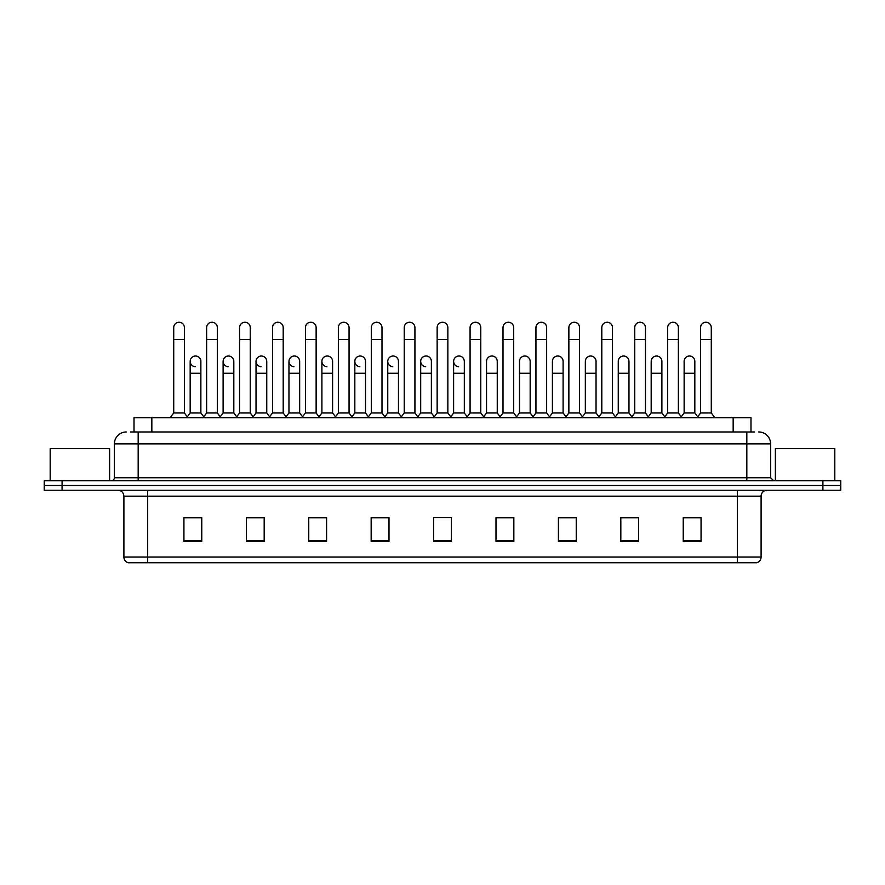 <?xml version="1.0" encoding="UTF-8"?>
<svg xmlns="http://www.w3.org/2000/svg" width="885" height="885" viewBox="0 0 885 885"><rect width="100%" height="100%" fill="white"/><g stroke="black" fill="none" stroke-linecap="round" stroke-linejoin="round"><path stroke-width="1.33" d="M134.011 431.98L134.011 417.709L750.989 417.709L750.989 431.98M761.1 557.041C760.934 559.895 759.507 561.787 756.819 562.749L737.327 562.749L737.327 557.041L761.1 557.041L761.1 496.175A5.941 5.941 0 0 1 767.041 490.235M737.327 562.749L128.181 562.749A5.941 5.941 0 0 1 123.9 557.041L123.9 496.175C123.546 492.569 121.566 490.589 117.959 490.235M840.75 490.235L840.75 485.478L44.25 485.478L44.25 490.235L62.083 490.235L62.083 485.478L44.25 485.478L44.25 480.721L62.083 480.721L62.083 485.478L840.75 485.478L840.75 490.235L62.083 490.235M701.064 541.41L701.064 517.636L683.231 517.636L683.231 541.41L701.064 541.41M638.649 541.41L638.649 517.636L620.816 517.636L620.816 541.41L638.649 541.41M576.246 541.41L576.246 517.636L558.413 517.636L558.413 541.41L576.246 541.41M513.831 541.41L513.831 517.636L495.998 517.636L495.998 541.41L513.831 541.41M201.769 541.41L201.769 517.636L183.936 517.636L183.936 541.41L201.769 541.41M264.184 541.41L264.184 517.636L246.351 517.636L246.351 541.41L264.184 541.41M326.587 541.41L326.587 517.636L308.754 517.636L308.754 541.41L326.587 541.41M389.002 541.41L389.002 517.636L371.169 517.636L371.169 541.41L389.002 541.41M451.416 541.41L451.416 517.636L433.584 517.636L433.584 541.41L451.416 541.41M568.281 517.636L563.701 517.758M634.136 517.758L629.556 517.758M699.991 517.758L695.422 517.758M683.53 517.758L701.064 517.758M387.165 517.758L382.585 517.636M321.299 517.758L316.719 517.636M255.444 517.758L250.864 517.636M183.936 517.758L201.47 517.758M189.578 517.758L185.009 517.758M502.415 517.636L497.835 517.758M436.559 517.636L448.441 517.636M389.002 517.758L371.169 517.758M326.587 517.758L308.754 517.758M264.184 517.758L246.351 517.758M513.831 517.758L495.998 517.758M576.246 517.758L558.413 517.758M638.649 517.758L620.816 517.758M130.714 431.98L754.562 431.98M130.438 431.98L138.171 431.98L138.171 443.872L114.386 443.872L114.386 477.745A2.976 2.976 0 0 1 111.421 480.721M126.278 431.98A11.892 11.892 0 0 0 114.386 443.872M758.722 431.98A11.892 11.892 0 0 1 770.614 443.872L770.614 477.745L773.578 480.721M840.75 480.721L840.75 485.478L840.75 480.721L62.083 480.721M173.714 339.486L184.412 339.486L184.412 412.963L173.714 412.963L173.714 327.605A5.354 5.354 0 0 1 179.401 322.262A5.354 5.354 0 0 1 184.412 327.605A5.354 5.354 0 0 0 179.401 322.262M173.714 412.963L170.141 417.709L173.714 412.963M190.175 412.963L190.175 373.249L200.873 373.249L200.873 412.963L190.175 412.963L187.288 416.802L184.412 412.963L187.974 417.709M195.187 366.7A5.354 5.354 0 0 1 190.175 361.368A5.354 5.354 0 0 1 195.862 356.024A5.354 5.354 0 0 1 200.873 361.368L200.873 373.249M200.873 412.963L203.76 416.802M206.636 339.486L217.345 339.486L217.345 412.963L206.636 412.963L206.636 327.605A5.354 5.354 0 0 1 212.323 322.262A5.354 5.354 0 0 1 217.345 327.605A5.354 5.354 0 0 0 212.323 322.262M206.636 412.963L203.074 417.709M217.345 395.13L217.345 412.963L220.907 417.709M239.57 339.486L250.267 339.486L250.267 412.963L239.57 412.963L239.57 327.605A5.354 5.354 0 0 1 245.256 322.262A5.354 5.354 0 0 1 250.267 327.605A5.354 5.354 0 0 0 245.256 322.262M239.57 412.963L236.007 417.709M250.267 395.13L250.267 412.963L253.84 417.709M272.503 339.486L283.2 339.486L283.2 412.963L272.503 412.963L272.503 327.605A5.354 5.354 0 0 1 278.189 322.262A5.354 5.354 0 0 1 283.2 327.605A5.354 5.354 0 0 0 278.189 322.262M272.503 395.13L272.503 412.963L268.929 417.709M283.2 412.963L286.762 417.709M305.436 339.486L316.133 339.486L316.133 412.963L305.436 412.963L305.436 327.605A5.354 5.354 0 0 1 311.111 322.262A5.354 5.354 0 0 1 316.133 327.605A5.354 5.354 0 0 0 311.111 322.262M305.436 412.963L301.862 417.709M316.133 412.963L319.695 417.709M228.12 366.7A5.354 5.354 0 0 1 223.108 361.368A5.354 5.354 0 0 1 228.795 356.024A5.354 5.354 0 0 1 233.806 361.368L233.806 373.249L223.108 373.249L223.108 361.368M233.806 373.249L233.806 412.963L223.108 412.963L223.108 373.249M223.108 412.963L220.221 416.802M233.806 412.963L236.693 416.802M261.053 366.7A5.354 5.354 0 0 1 256.03 361.368A5.354 5.354 0 0 1 261.717 356.024A5.354 5.354 0 0 1 266.739 361.368L266.739 373.249L256.03 373.249L256.03 361.368M266.739 373.249L266.739 412.963L256.03 412.963L256.03 373.249M256.03 412.963L253.154 416.802L250.267 412.963M266.739 412.963L269.615 416.802M293.975 366.7A5.354 5.354 0 0 1 288.964 361.368A5.354 5.354 0 0 1 294.65 356.024A5.354 5.354 0 0 1 299.661 361.368L299.661 373.249L288.964 373.249L288.964 361.368M299.661 373.249L299.661 412.963L288.964 412.963L288.964 373.249M288.964 412.963L286.087 416.802M299.661 412.963L302.548 416.802M371.291 395.13L371.291 412.963L381.988 412.963L381.988 395.13M418.483 417.709L414.921 412.963L414.921 339.486L404.224 339.486L404.224 412.963L414.921 412.963L414.921 395.13M437.146 395.13L437.146 412.963L447.854 412.963L447.854 395.13M486.54 412.963L486.54 373.249L497.248 373.249L497.248 412.963L486.54 412.963L483.664 416.802L480.776 412.963L470.079 412.963L467.203 416.802L464.315 412.963L453.618 412.963L453.618 361.368A5.354 5.354 0 0 1 459.304 356.024A5.354 5.354 0 0 1 464.315 361.368L464.315 373.249L453.618 373.249M519.473 412.963L519.473 373.249L530.17 373.249L530.17 412.963L519.473 412.963L516.597 416.802L513.709 412.963L503.012 412.963L500.125 416.802L497.248 412.963M552.406 412.963L552.406 373.249L563.103 373.249L563.103 412.963L552.406 412.963L549.519 416.802L546.642 412.963L546.642 407.012M530.17 412.963L533.058 416.802L535.945 412.963L535.945 339.486L546.642 339.486L546.642 412.963L535.945 412.963L535.945 407.012M585.339 412.963L585.339 373.249L596.036 373.249L596.036 412.963L585.339 412.963L582.452 416.802L579.564 412.963L579.564 395.13M563.103 412.963L565.991 416.802L568.867 412.963L568.867 339.486L579.564 339.486L579.564 412.963L568.867 412.963L568.867 407.012M618.261 412.963L618.261 373.249L628.969 373.249L628.969 412.963L618.261 412.963L615.385 416.802L612.497 412.963L612.497 407.012M596.036 412.963L598.913 416.802L601.8 412.963L601.8 339.486L612.497 339.486L612.497 412.963L601.8 412.963L601.8 407.012M664.093 417.709L667.655 412.963L667.655 339.486L678.364 339.486L678.364 412.963L667.655 412.963L664.779 416.802L661.892 412.963L651.194 412.963L651.194 361.368A5.354 5.354 0 0 1 656.88 356.024A5.354 5.354 0 0 1 661.892 361.368L661.892 373.249L651.194 373.249M109.629 480.721L109.629 448.618L50.191 448.618L50.191 480.721M834.809 480.721L834.809 448.618L775.371 448.618L775.371 480.721M338.358 339.486L349.055 339.486L349.055 412.963L338.358 412.963L338.358 327.605A5.354 5.354 0 0 1 344.044 322.262A5.354 5.354 0 0 1 349.055 327.605A5.354 5.354 0 0 0 344.044 322.262M338.358 412.963L334.795 417.709M349.055 412.963L352.628 417.709M367.729 417.709L371.291 412.963L371.291 327.605A5.354 5.354 0 0 1 376.977 322.262A5.354 5.354 0 0 1 381.988 327.605A5.354 5.354 0 0 0 376.977 322.262M385.561 417.709L381.988 412.963L381.988 339.486L371.291 339.486M404.224 339.486L404.224 327.605A5.354 5.354 0 0 1 409.91 322.262A5.354 5.354 0 0 1 414.921 327.605A5.354 5.354 0 0 0 409.91 322.262M404.224 412.963L400.651 417.709M326.908 366.7A5.354 5.354 0 0 1 321.897 361.368A5.354 5.354 0 0 1 327.583 356.024A5.354 5.354 0 0 1 332.594 361.368L332.594 373.249L321.897 373.249L321.897 361.368M332.594 373.249L332.594 412.963L321.897 412.963L321.897 373.249M321.897 412.963L319.009 416.802M332.594 412.963L335.481 416.802M359.841 366.7A5.354 5.354 0 0 1 354.83 361.368A5.354 5.354 0 0 1 360.516 356.024A5.354 5.354 0 0 1 365.527 361.368L365.527 373.249L354.83 373.249L354.83 361.368M365.527 373.249L365.527 412.963L354.83 412.963L354.83 373.249M354.83 412.963L351.942 416.802M365.527 412.963L368.403 416.802M392.774 366.7A5.354 5.354 0 0 1 387.752 361.368A5.354 5.354 0 0 1 393.438 356.024A5.354 5.354 0 0 1 398.46 361.368L398.46 373.249L387.752 373.249L387.752 361.368M398.46 373.249L398.46 412.963L387.752 412.963L387.752 373.249M387.752 412.963L384.875 416.802M398.46 412.963L401.336 416.802M433.584 417.709L437.146 412.963L437.146 327.605A5.354 5.354 0 0 1 442.832 322.262A5.354 5.354 0 0 1 447.854 327.605A5.354 5.354 0 0 0 442.832 322.262M451.416 417.709L447.854 412.963L447.854 339.486L437.146 339.486M466.517 417.709L470.079 412.963L470.079 327.605A5.354 5.354 0 0 1 475.765 322.262A5.354 5.354 0 0 1 480.776 327.605A5.354 5.354 0 0 0 475.765 322.262M484.349 417.709L480.776 412.963L480.776 339.486L470.079 339.486M499.439 417.709L503.012 412.963L503.012 327.605A5.354 5.354 0 0 1 508.698 322.262A5.354 5.354 0 0 1 513.709 327.605A5.354 5.354 0 0 0 508.698 322.262M517.271 417.709L513.709 412.963L513.709 339.486L503.012 339.486M535.945 339.486L535.945 327.605A5.354 5.354 0 0 1 541.631 322.262A5.354 5.354 0 0 1 546.642 327.605A5.354 5.354 0 0 0 541.631 322.262M535.945 412.963L532.372 417.709M546.642 412.963L550.204 417.709M568.867 339.486L568.867 327.605A5.354 5.354 0 0 1 574.553 322.262A5.354 5.354 0 0 1 579.564 327.605A5.354 5.354 0 0 0 574.553 322.262M568.867 412.963L565.305 417.709M579.564 412.963L583.138 417.709M425.696 366.7A5.354 5.354 0 0 1 420.685 361.368A5.354 5.354 0 0 1 426.371 356.024A5.354 5.354 0 0 1 431.382 361.368L431.382 373.249L420.685 373.249L420.685 361.368M431.382 373.249L431.382 412.963L420.685 412.963L420.685 373.249M420.685 412.963L417.797 416.802M431.382 412.963L434.269 416.802M458.629 366.7A5.354 5.354 0 0 1 453.618 361.368M464.315 412.963L464.315 373.249M453.618 412.963L450.731 416.802M486.54 373.249L486.54 361.368A5.354 5.354 0 0 1 492.226 356.024A5.354 5.354 0 0 1 497.248 361.368L497.248 373.249M519.473 373.249L519.473 361.368A5.354 5.354 0 0 1 525.159 356.024A5.354 5.354 0 0 1 530.17 361.368L530.17 373.249M552.406 373.249L552.406 361.368A5.354 5.354 0 0 1 558.092 356.024A5.354 5.354 0 0 1 563.103 361.368L563.103 373.249M601.8 339.486L601.8 327.605A5.354 5.354 0 0 1 607.486 322.262A5.354 5.354 0 0 1 612.497 327.605A5.354 5.354 0 0 0 607.486 322.262M601.8 412.963L598.238 417.709M612.497 412.963L616.071 417.709M634.733 339.486L645.431 339.486L645.431 412.963L634.733 412.963L634.733 327.605A5.354 5.354 0 0 1 640.419 322.262A5.354 5.354 0 0 1 645.431 327.605A5.354 5.354 0 0 0 640.419 322.262M634.733 412.963L631.16 417.709M645.431 412.963L648.993 417.709M667.655 339.486L667.655 327.605A5.354 5.354 0 0 1 673.341 322.262A5.354 5.354 0 0 1 678.364 327.605A5.354 5.354 0 0 0 673.341 322.262M678.364 412.963L681.926 417.709M700.588 339.486L711.286 339.486L711.286 412.963L700.588 412.963L700.588 327.605A5.354 5.354 0 0 1 706.274 322.262A5.354 5.354 0 0 1 711.286 327.605A5.354 5.354 0 0 0 706.274 322.262M700.588 412.963L697.026 417.709M711.286 412.963L714.859 417.709M585.339 373.249L585.339 361.368A5.354 5.354 0 0 1 591.025 356.024A5.354 5.354 0 0 1 596.036 361.368L596.036 373.249M618.261 373.249L618.261 361.368A5.354 5.354 0 0 1 623.947 356.024A5.354 5.354 0 0 1 628.969 361.368L628.969 373.249M628.969 412.963L631.846 416.802M661.892 412.963L661.892 373.249M651.194 412.963L648.307 416.802M684.127 361.368A5.354 5.354 0 0 1 689.813 356.024A5.354 5.354 0 0 1 694.825 361.368L694.825 373.249L684.127 373.249L684.127 361.368M694.825 373.249L694.825 412.963L684.127 412.963L684.127 373.249M684.127 412.963L681.24 416.802M694.825 412.963L697.712 416.802M151.844 431.98L151.844 417.709M733.156 431.98L733.156 417.709M737.327 490.235L737.327 496.175L123.9 496.175M761.1 496.175L737.327 496.175L737.327 557.041L147.673 557.041L147.673 562.749M123.9 557.041L147.673 557.041L147.673 490.235M822.917 490.235L822.917 480.721M451.416 540.58L433.584 540.58M389.002 540.58L371.169 540.58M326.587 540.58L308.754 540.58M264.184 540.58L246.351 540.58M201.769 540.58L183.936 540.58M513.831 540.58L495.998 540.58M576.246 540.58L558.413 540.58M638.649 540.58L620.816 540.58M701.064 540.58L683.231 540.58M138.171 480.721L138.171 477.745L770.614 477.745M114.386 477.745L138.171 477.745L138.171 443.872L746.829 443.872L746.829 480.721M770.614 443.872L746.829 443.872L746.829 431.98M184.412 339.486L184.412 327.605M190.175 373.249L190.175 361.368M217.345 339.486L217.345 327.605M250.267 339.486L250.267 327.605M283.2 339.486L283.2 327.605M316.133 339.486L316.133 327.605M239.57 407.012L239.57 395.13M349.055 339.486L349.055 327.605M381.988 339.486L381.988 327.605M414.921 339.486L414.921 327.605M447.854 339.486L447.854 327.605M480.776 339.486L480.776 327.605M513.709 339.486L513.709 327.605M546.642 339.486L546.642 327.605M579.564 339.486L579.564 327.605M612.497 339.486L612.497 327.605M645.431 339.486L645.431 327.605M678.364 339.486L678.364 327.605M711.286 339.486L711.286 327.605"/></g></svg>
